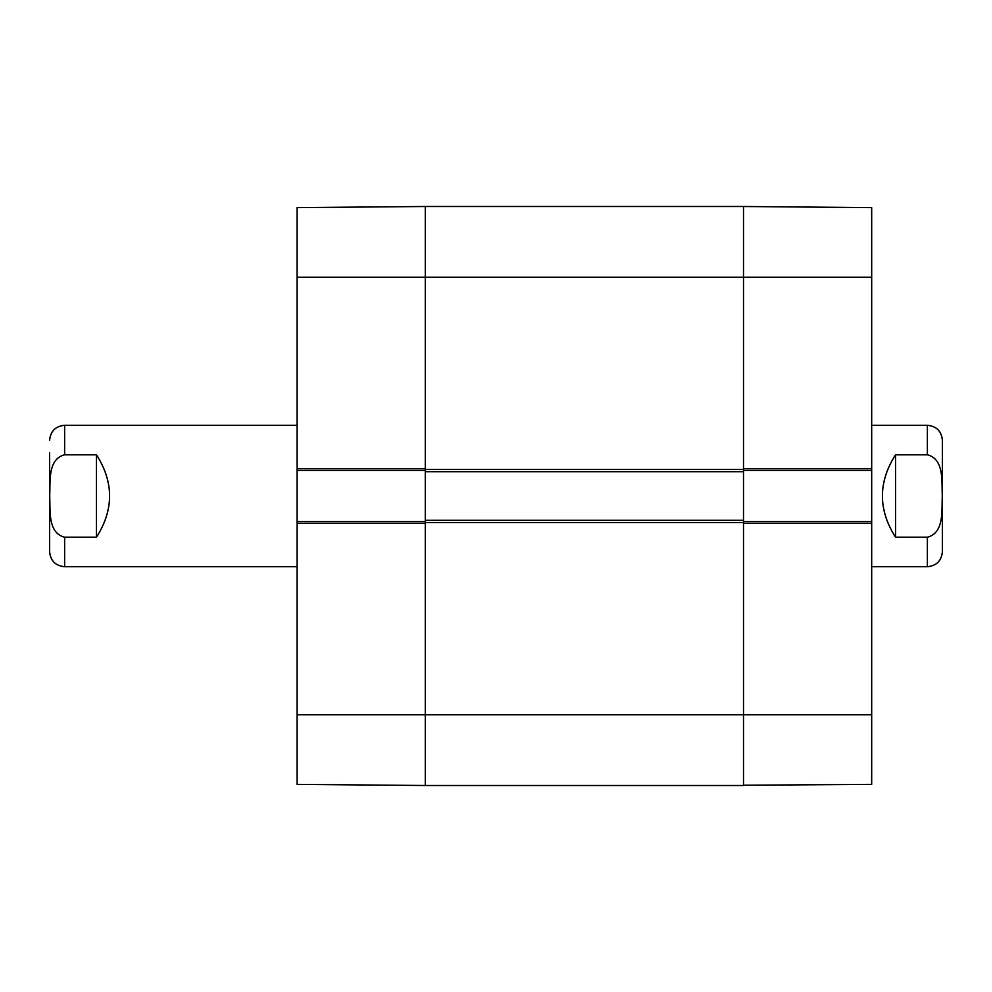 <?xml version="1.0" encoding="UTF-8"?>
<svg xmlns="http://www.w3.org/2000/svg" width="992" height="992" viewBox="0 0 992 992"><rect width="100%" height="100%" fill="white"/><g stroke="black" fill="none" stroke-linecap="round" stroke-linejoin="round"><path stroke-width="1.49" d="M425.283 206.733L425.283 471.696L743.504 471.696L743.504 206.497L743.504 468.596L871.683 468.596L871.683 207.886M743.504 471.696L743.504 520.304L425.283 520.304L425.283 785.503L743.504 785.503L743.504 520.304M425.283 520.304L425.283 471.696M425.283 206.497L297.104 207.626L297.104 468.596L425.283 468.596L425.283 206.497L743.504 206.497L871.683 207.626M942.4 452.786L942.4 496M871.683 566.717L927.371 566.717C936.498 565.824 941.507 560.815 942.4 551.688L942.4 440.312C941.507 431.185 936.498 426.176 927.371 425.283L871.683 425.283M895.553 454.77L927.371 454.77C944.558 459.16 941.532 482.05 942.301 496C941.532 509.95 944.558 532.84 927.371 537.23L895.553 537.23C878.032 509.739 878.032 482.261 895.553 454.77L895.553 537.23M49.6 452.786L49.6 551.688C50.493 560.815 55.502 565.824 64.629 566.717L297.104 566.717M96.447 537.23L64.629 537.23C47.442 532.84 50.468 509.95 49.699 496C50.468 482.05 47.442 459.16 64.629 454.77L96.447 454.77C113.968 482.261 113.968 509.739 96.447 537.23L96.447 454.77M64.629 454.77L64.629 425.283L297.104 425.283M743.504 470.369L871.683 470.369L871.683 468.596M871.683 470.369L871.683 521.631L743.504 521.631M743.504 785.23L871.683 784.374L871.683 521.631M871.683 523.404L743.504 523.404L743.504 785.503M297.104 784.114L297.104 523.404L425.283 523.404L425.283 714.786L871.683 714.786M425.283 521.631L297.104 521.631L297.104 523.404M297.104 521.631L297.104 470.369L425.283 470.369M297.104 468.596L297.104 470.369M297.104 784.374L425.283 785.503L425.283 714.786L297.104 714.786M743.504 469.476L425.283 469.476M297.104 277.214L871.683 277.214M425.283 522.524L743.504 522.524M927.371 454.77L927.371 425.283M927.371 566.717L927.371 537.23M64.629 537.23L64.629 566.717M64.629 425.283C55.502 426.176 50.493 431.185 49.6 440.312"/></g></svg>
